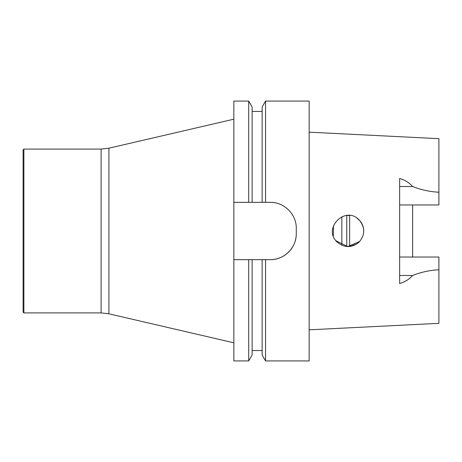 <?xml version="1.0" encoding="UTF-8"?>
<svg xmlns="http://www.w3.org/2000/svg" width="462" height="462" viewBox="0 0 462 462"><rect width="100%" height="100%" fill="white"/><g stroke="black" fill="none" stroke-linecap="round" stroke-linejoin="round"><path stroke-width="0.69" d="M248.706 360.926L252.131 354.995L252.131 259.661L248.706 259.661L262.139 259.661L262.139 354.995L265.563 360.926L265.563 259.661L262.139 259.661L270.264 259.661A26.005 26.005 0 0 0 296.269 233.657L296.269 228.344C296.558 214.339 284.205 202.096 270.264 202.339L248.706 202.339L252.131 202.339L252.131 107.005L248.706 101.074L248.706 202.339L233.859 202.339L233.859 259.661L248.706 259.661L248.706 360.926L233.859 360.926L233.859 259.661M262.139 107.005L262.139 202.339L265.563 202.339L265.563 101.074L262.139 107.005M248.706 101.074L233.859 101.074L233.859 202.339M270.264 259.661C284.303 259.933 296.517 247.58 296.269 233.657M265.563 360.926L309.142 360.926L309.142 101.074L265.563 101.074M357.934 218.855L359.199 219.987C345.582 205.053 322.291 228.447 337.075 241.996C344.375 248.048 351.726 248.071 359.136 242.076C365.211 234.742 365.228 227.379 359.199 219.987L359.725 220.547M359.719 241.464L347.626 246.587L335.909 240.667M346.148 215.529L349.48 215.459M333.42 225.889L333.316 235.787M359.84 220.669L357.051 218.197M359.817 220.645C362.387 223.637 363.698 227.09 363.75 231M356.97 243.861L349.653 246.529L349.653 215.471M412.635 257.028L412.635 204.972M399.636 204.972L438.9 204.972L438.9 138.669L309.142 132.167M309.142 329.833L438.9 323.331L438.9 257.028L399.636 257.028M438.9 269.773C429.683 270.27 420.911 272.176 412.583 275.479C409.263 279.325 404.943 282.011 399.636 283.541L399.636 178.459C404.943 179.989 409.263 182.675 412.583 186.521C420.911 189.824 429.683 191.73 438.9 192.227M341.851 245.264L341.851 216.736M23.88 149.087L23.1 149.867L23.1 312.133L23.88 312.913L101.109 312.913L101.109 149.087L23.88 149.087L23.88 312.913M399.636 186.521L412.583 186.521M399.636 275.479L412.583 275.479M346.766 246.529L346.766 215.465M101.109 149.087L108.911 148.192L108.911 313.808L101.109 312.913M252.131 350.554L262.139 350.554M252.131 111.446L262.139 111.446M108.911 313.808L233.859 342.816M108.911 148.192L233.859 119.184"/></g></svg>
